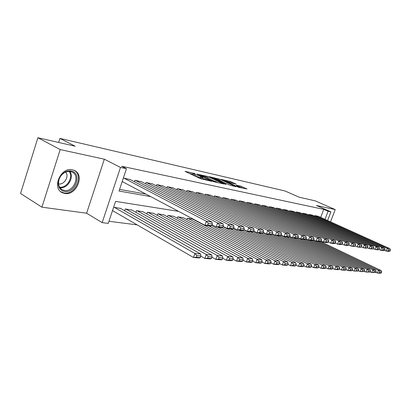 <?xml version="1.0" encoding="UTF-8"?>
<svg xmlns="http://www.w3.org/2000/svg" width="411" height="411" viewBox="0 0 411 411"><rect width="100%" height="100%" fill="white"/><g stroke="black" fill="none" stroke-linecap="round" stroke-linejoin="round"><path stroke-width="0.62" d="M195.22 173.617L185.001 171.356L200.481 178.662L211.388 181.261L203.337 178.508L200.958 177.084L203.101 177.311L194.074 174.156L193.042 173.37L195.22 173.617M72.336 169.764C60.766 166.804 51.483 188.33 62.395 192.733L64.727 193.453C76.354 195.893 85.144 174.845 74.309 170.401L72.336 169.764M236.171 184.149L230.324 181.472L221.221 179.427L238.39 187.241L247.006 188.937L240.24 186.013L236.258 185.15L240.183 187.272L235.195 185.695L224.257 180.434L232.441 183.306L236.171 184.149M320.693 217.398L323.755 209.363L328.081 211.269L330.912 211.87L327.598 220.517M37.904 137.736L60.196 149.568L41.927 207.175L20.55 193.489L37.904 137.736L75.177 146.224L59.934 138.399L285.003 190.981L299.136 197.193L315.134 200.835L335.222 209.589L316.424 205.49L330.912 211.87M41.927 207.175L86.623 213.217L104.327 159.196L60.196 149.568M104.327 159.196L120.485 167.441L126.475 168.705L119.031 191.038L150.611 196.571M323.755 209.363L121.646 166.255L126.475 168.705M208.064 176.602L196.823 174.043L212.225 181.256L223.743 183.979L208.064 176.602L207.653 177.768M209.42 176.709L220.224 179.366L235.816 186.645L230.047 185.191L222.151 181.724L219.243 181.102L226.132 184.39L225.028 184.143L209.363 176.874M322.584 242.511L322.846 241.832M330.521 221.837L335.222 209.589M130.302 179.571L123.392 178.05L122.17 181.719L122.755 181.826M141.584 181.775L134.911 180.306L134.438 181.724M152.481 183.907L146.039 182.489L145.581 183.835M163.018 185.962L156.786 184.596L156.35 185.88M173.206 187.95L167.179 186.63L166.758 187.853M183.065 189.877L177.233 188.603L176.828 189.769M192.61 191.742L186.964 190.509L186.573 191.624M201.858 193.55L196.386 192.353L196.011 193.422M210.817 195.302L205.515 194.146L205.151 195.168M219.505 196.997L214.362 195.877L214.013 196.859M227.935 198.647L222.947 197.563L222.608 198.503M236.114 200.244L231.275 199.191L230.951 200.095M244.062 201.801L239.356 200.779L239.043 201.642M251.773 203.306L247.206 202.315L246.903 203.147M259.274 204.77L254.835 203.81L254.537 204.611M266.564 206.199L262.244 205.264L261.961 206.034M273.654 207.586L269.452 206.676L269.179 207.421M280.549 208.932L276.464 208.048L276.197 208.767M287.263 210.247L283.287 209.384L283.025 210.083M293.798 211.526L289.925 210.689L289.673 211.357M300.164 212.77L296.393 211.953L296.151 212.605M306.37 213.982L302.691 213.191L302.455 213.818M312.411 215.164L308.831 214.393L308.599 214.999M119.58 189.389L145.874 194.064M314.59 216.15L314.811 215.564L318.304 216.32M108.951 221.277L137.182 224.879M120.623 208.459L113.672 207.206L112.465 210.822L113.056 210.91M124.672 210.766L125.288 208.942L131.998 210.149M135.918 212.353L136.503 210.622L142.992 211.783M146.784 213.895L147.344 212.246L153.616 213.366M157.29 215.385L157.829 213.812L163.897 214.896M167.452 216.833L167.976 215.328L173.848 216.376M177.295 218.236L177.793 216.797L183.486 217.809M186.825 219.597L187.308 218.22L192.821 219.202M59.934 138.399L58.65 142.463M178.61 211.388L115.583 201.385L108.247 223.389L102.164 222.634L120.485 167.441M86.623 213.217L102.164 222.634M324.993 219.34L328.081 211.269M192.99 173.514L192.62 174.572L193.653 175.363L194.074 174.156M200.666 177.922L193.653 175.363M200.907 177.228L200.532 178.297L201.441 179.042M192.749 174.207L189.481 173.473M218.606 182.88L214.778 181.092M198.898 174.598L212.42 181.061L215.739 181.847L205.402 176.72L198.898 174.598M221.267 181.179L222.998 181.981M217.383 179.335L212.282 177.727L218.339 180.588L221.246 181.21L217.383 179.335M242.295 188.099L240.23 187.252M112.537 210.607L193.483 257.492L194.906 253.495L114.263 207.293M120.11 208.172L200.645 254.019L200.876 255.996L196.859 255.642L196.294 257.24L200.311 257.584L200.876 255.996M200.311 257.584L199.232 257.974L193.483 257.492L196.294 257.24M196.859 255.642L194.906 253.495L200.645 254.019M129.778 179.304L212.035 222.104L206.368 221.257L204.925 225.315L207.761 225.038L211.732 225.603L212.307 223.995L208.341 223.414L207.761 225.038M122.226 181.549L204.925 225.315L210.602 226.122L211.732 225.603M123.978 178.163L206.368 221.257L208.341 223.414M212.307 223.995L212.035 222.104M64.517 191.439C60.92 190.689 58.84 188.3 58.275 184.282C58.115 179.155 60.263 175.132 64.722 172.199C66.87 170.997 68.991 170.586 71.093 170.961C82.493 172.697 75.665 193.735 64.517 191.439M70.389 171.469L67.461 171.495L64.496 172.62C60.376 175.327 58.388 179.052 58.532 183.789C58.881 186.666 60.191 188.685 62.472 189.846L64.306 190.421C73.62 192.42 80.684 175.543 72.002 171.988L70.389 171.469M60.756 191.69L64.029 192.949C75.49 195.364 84.265 174.716 73.687 170.139M58.675 183.887C64.255 185.15 69.593 176.067 65.642 172.05M200.825 256.14L204.873 258.452L206.276 254.532L125.858 209.029M131.505 209.872L211.799 255.041L212.061 256.983L208.197 256.639L207.632 258.211L211.501 258.54L212.061 256.983M211.501 258.54L210.401 258.92L204.873 258.452L207.632 258.211M208.197 256.639L206.276 254.532L211.799 255.041M211.978 257.204L215.826 259.377L217.214 255.534L137.053 210.704M142.514 211.521L222.531 256.022L222.824 257.928L219.104 257.605L218.544 259.141L222.269 259.459L222.824 257.928M222.269 259.459L221.149 259.829L215.826 259.377L218.544 259.141M219.104 257.605L217.214 255.534L222.531 256.022M222.716 258.226L226.374 260.271L227.745 256.5L147.878 212.323M153.154 213.114L232.867 256.967L233.186 258.843L229.6 258.529L229.05 260.035L232.636 260.343L233.186 258.843M232.636 260.343L231.506 260.702L226.374 260.271L229.05 260.035M229.6 258.529L227.745 256.5L232.867 256.967M233.052 259.202L236.541 261.129L237.892 257.43L158.343 213.89M163.45 214.65L242.829 257.882L243.168 259.726L239.716 259.418L239.176 260.903L242.629 261.196L243.168 259.726M242.629 261.196L241.483 261.55L236.541 261.129L239.176 260.903M239.716 259.418L237.892 257.43L242.829 257.882M141.081 181.518L223.05 223.748L217.599 222.937L216.171 226.908L218.965 226.641L222.783 227.185L223.348 225.608L219.536 225.048L218.965 226.641M212.04 224.745L216.171 226.908L221.632 227.684L222.783 227.185M135.476 180.419L217.599 222.937L219.536 225.048M223.348 225.608L223.05 223.748M151.993 183.655L233.643 225.331L228.398 224.545L226.99 228.444L229.739 228.182L233.412 228.706L233.972 227.16L230.299 226.62L229.739 228.182M223.06 226.41L226.99 228.444L232.246 229.189L233.412 228.706M146.583 182.597L228.398 224.545L230.299 226.62M233.972 227.16L233.643 225.331M162.545 185.726L243.846 226.851L238.796 226.096L237.404 229.924L240.106 229.662L243.646 230.17L244.201 228.65L240.666 228.136L240.106 229.662M233.669 228.002L237.404 229.924L242.464 230.638L243.646 230.17M157.315 184.698L238.796 226.096L240.666 228.136M244.201 228.65L243.846 226.851M172.748 187.724L253.679 228.321L248.809 227.591L247.437 231.347L250.094 231.095L253.505 231.583L254.055 230.088L250.643 229.59L250.094 231.095M243.877 229.533L247.437 231.347L252.313 232.035L253.505 231.583M167.688 186.733L248.809 227.591L250.643 229.59M254.055 230.088L253.679 228.321M243.019 260.142L246.338 261.961L247.679 258.324L168.474 215.405M173.416 216.14L252.436 258.76L252.801 260.574L249.467 260.281L248.932 261.735L252.267 262.018L252.801 260.574M252.267 262.018L251.111 262.362L246.338 261.961L248.932 261.735M249.467 260.281L247.679 258.324L252.436 258.76M182.623 189.656L263.158 229.734L258.457 229.035L257.106 232.718L259.721 232.472L263.009 232.939L263.554 231.475L260.266 230.997L259.721 232.472M253.715 231.008L257.106 232.718L261.807 233.386L263.009 232.939M177.727 188.7L258.457 229.035L260.266 230.997M263.554 231.475L263.158 229.734M252.626 261.042L255.791 262.757L257.116 259.187L178.276 216.869M183.065 217.583L261.709 259.608L262.095 261.396L258.879 261.108L258.349 262.537L261.566 262.814L262.095 261.396M261.566 262.814L260.394 263.148L255.791 262.757L258.349 262.537M258.879 261.108L257.116 259.187L261.709 259.608M192.184 191.531L272.303 231.1L267.767 230.422L266.431 234.039L269.01 233.797L272.18 234.255L272.714 232.816L269.544 232.354L269.01 233.797M263.199 232.426L266.431 234.039L270.967 234.686L272.18 234.255M187.442 190.601L267.767 230.422L269.544 232.354M272.714 232.816L272.303 231.1M261.899 261.91L264.92 263.528L266.225 260.024L187.776 218.292M192.41 218.986L270.664 260.43L271.065 262.187L267.962 261.91L267.438 263.312L270.546 263.579L271.065 262.187M270.546 263.579L269.364 263.903L264.92 263.528L267.438 263.312M267.962 261.91L266.225 260.024L270.664 260.43M201.441 193.345L281.129 232.415L276.752 231.763L275.432 235.318L277.97 235.082L281.032 235.518L281.561 234.106L278.499 233.659L277.97 235.082M272.354 233.787L275.432 235.318L279.814 235.94L281.032 235.518M196.848 192.446L276.752 231.763L278.499 233.659M281.561 234.106L281.129 232.415M270.854 262.742L273.736 264.273L275.026 260.831L208.701 225.85M211.608 225.665L279.316 261.221L279.732 262.948L276.731 262.686L276.218 264.062L279.218 264.319L279.732 262.948M279.218 264.319L278.031 264.638L273.736 264.273L276.218 264.062M276.731 262.686L275.026 260.831L279.316 261.221M210.417 195.107L289.657 233.689L285.429 233.058L284.124 236.551L286.626 236.32L289.585 236.741L290.104 235.354L287.15 234.922L286.626 236.32M281.191 235.102L284.124 236.551L288.358 237.152L289.585 236.741M205.962 194.233L285.429 233.058L287.15 234.922M290.104 235.354L289.657 233.689M279.511 263.543L282.259 264.997L283.533 261.607L217.578 227.108M221.745 227.637L287.679 261.987L288.111 263.687L285.213 263.43L284.7 264.787L287.602 265.033L288.111 263.687M287.602 265.033L286.41 265.347L282.259 264.997L284.7 264.787M285.213 263.43L283.533 261.607L287.679 261.987M287.875 264.319L290.5 265.691L291.759 262.362L222.968 226.661M230.386 228.927L295.771 262.727L296.218 264.401L293.413 264.155L292.904 265.491L295.715 265.727L296.218 264.401M295.715 265.727L294.517 266.03L290.5 265.691L292.904 265.491M293.413 264.155L291.759 262.362L295.771 262.727M295.966 265.064L298.473 266.364L299.722 263.091L233.16 228.809M238.611 230.093L303.606 263.446L304.063 265.095L301.345 264.854L300.847 266.169L303.565 266.4L304.063 265.095M303.565 266.4L302.362 266.693L298.473 266.364L300.847 266.169M301.345 264.854L299.722 263.091L303.606 263.446M303.801 265.783L306.19 267.016L307.423 263.795L242.531 230.612M243.785 229.795L311.189 264.139L311.656 265.763L309.026 265.532L308.533 266.821L311.168 267.047L311.656 265.763M311.168 267.047L309.961 267.335L306.19 267.016L308.533 266.821M309.026 265.532L307.423 263.795L311.189 264.139M311.384 266.482L313.67 267.653L314.888 264.478L250.494 231.778M253.145 231.717L318.535 264.812L319.018 266.415L316.47 266.189L315.977 267.458L318.53 267.674L319.018 266.415M318.53 267.674L317.323 267.962L313.67 267.653L315.977 267.458M316.47 266.189L314.888 264.478L318.535 264.812M318.731 267.15L320.919 268.265L322.121 265.141L258.134 232.862M261.833 233.376L325.656 265.465L326.149 267.042L323.678 266.826L323.195 268.075L325.666 268.285L326.149 267.042M325.666 268.285L324.459 268.563L320.919 268.265L323.195 268.075M323.678 266.826L322.121 265.141L325.656 265.465M325.856 267.802L327.942 268.856L329.134 265.783L263.102 232.688M269.19 234.429L332.561 266.097L333.064 267.653L330.67 267.443L330.192 268.671L332.591 268.876L333.064 267.653M332.591 268.876L331.379 269.148L327.942 268.856L330.192 268.671M330.67 267.443L329.134 265.783L332.561 266.097M332.761 268.429L334.76 269.436L335.941 266.405L271.722 234.414M276.305 235.441L339.265 266.708L339.774 268.244L337.452 268.039L336.979 269.251L339.306 269.452L339.774 268.244M339.306 269.452L338.094 269.714L334.76 269.436L336.979 269.251M337.452 268.039L335.941 266.405L339.265 266.708M339.465 269.041L341.377 269.991L342.543 267.011L279.793 235.935M281.088 235.369L345.769 267.304L346.288 268.82L344.033 268.619L343.565 269.811L345.826 270.006L346.288 268.82M345.826 270.006L344.608 270.268L341.377 269.991L343.565 269.811M344.033 268.619L342.543 267.011L345.769 267.304M345.97 269.631L347.798 270.536L348.949 267.597L286.621 236.906M289.036 236.926L352.088 267.885L352.612 269.375L350.419 269.184L349.956 270.361L352.155 270.546L352.612 269.375M352.155 270.546L350.937 270.803L347.798 270.536L349.956 270.361M350.419 269.184L348.949 267.597L352.088 267.885M352.289 270.202L354.035 271.065L355.176 268.167L293.264 237.846M296.521 238.308L358.222 268.445L358.757 269.919L356.625 269.729L356.167 270.89L358.3 271.07L358.757 269.919M358.3 271.07L354.035 271.065L356.167 270.89M356.625 269.729L355.176 268.167L358.222 268.445M358.428 270.757L360.098 271.579L361.228 268.717L297.872 237.861M302.902 239.212L364.187 268.989L364.727 270.443L362.656 270.263L362.204 271.404L364.274 271.584L364.727 270.443M364.274 271.584L360.098 271.579L362.204 271.404M362.656 270.263L361.228 268.717L364.187 268.989M219.114 196.812L297.903 234.922L293.814 234.311L292.524 237.743L294.99 237.517L297.847 237.923L298.365 236.561L295.504 236.14L294.99 237.517M289.724 236.371L292.524 237.743L296.619 238.323L297.847 237.923M214.799 195.965L293.814 234.311L295.504 236.14M298.365 236.561L297.903 234.922M227.555 198.467L305.876 236.109L301.921 235.518L300.647 238.894L303.077 238.673L305.841 239.068L306.349 237.728L303.585 237.322L303.077 238.673M297.975 237.594L300.647 238.894L304.608 239.454L305.841 239.068M223.368 197.645L301.921 235.518L303.585 237.322M306.349 237.728L305.876 236.109M235.75 200.07L313.588 237.26L309.766 236.69L308.502 240.009L310.896 239.793L313.572 240.173L314.076 238.853L311.404 238.462L310.896 239.793M305.954 238.776L308.502 240.009L312.334 240.553L313.572 240.173L375.628 270.037L376.178 271.455L374.221 271.281L373.779 272.39L375.736 272.56L376.178 271.455M231.681 199.273L309.766 236.69L311.404 238.462M314.076 238.853L313.588 237.26M243.702 201.626L321.058 238.375L317.354 237.825L316.105 241.087L318.468 240.872L321.063 241.247L321.561 239.947L318.967 239.567L318.468 240.872M313.675 239.916L316.105 241.087L319.82 241.617L321.063 241.247M239.757 200.856L317.354 237.825L318.967 239.567M321.561 239.947L321.058 238.375M251.429 203.142L328.297 239.459L324.705 238.919L323.472 242.13L325.8 241.925L328.312 242.285L328.805 241.005L326.293 240.641L325.8 241.925M321.145 241.021L323.472 242.13L327.069 242.644L328.312 242.285M247.592 202.392L324.705 238.919L326.293 240.641M328.805 241.005L328.297 239.459M258.935 204.616L335.309 240.502L331.826 239.983L330.608 243.142L332.905 242.937L335.34 243.286L335.828 242.028L333.393 241.673L332.905 242.937M328.389 242.089L330.608 243.142L334.097 243.641L335.34 243.286M255.21 203.882L331.826 239.983L333.393 241.673M335.828 242.028L335.309 240.502M266.236 206.045L342.106 241.519L338.731 241.016L337.529 244.129L339.794 243.923L342.152 244.262L342.635 243.024L340.277 242.68L339.794 243.923M335.407 243.122L337.529 244.129L340.909 244.607L342.152 244.262M262.608 205.336L338.731 241.016L340.277 242.68M342.635 243.024L342.106 241.519M273.33 207.437L348.703 242.505L345.43 242.012L344.238 245.079L346.473 244.879L348.764 245.208L349.242 243.99L346.951 243.656L346.473 244.879M342.209 244.124L344.238 245.079L347.516 245.542L348.764 245.208M269.806 206.743L345.43 242.012L346.951 243.656M349.242 243.99L348.703 242.505M280.24 208.788L355.104 243.461L351.929 242.983L350.747 246.004L355.176 246.127L355.649 244.925L353.429 244.602L352.957 245.809M348.811 245.095L350.747 246.004L353.933 246.456L355.176 246.127M276.808 208.115L351.929 242.983L353.429 244.602M355.649 244.925L355.104 243.461M286.96 210.108L361.32 244.386L358.233 243.923L357.072 246.898L361.408 247.016L361.87 245.835L359.712 245.516L359.245 246.708M355.212 246.035L357.072 246.898L360.159 247.34L361.408 247.016M283.621 209.451L358.233 243.923L359.712 245.516M361.87 245.835L361.32 244.386M293.505 211.388L367.357 245.29L364.362 244.838L363.206 247.771L367.455 247.879L367.917 246.713L365.821 246.41L365.358 247.581M361.433 246.944L363.206 247.771L366.211 248.198L367.455 247.879M290.253 210.751L364.362 244.838L365.821 246.41M367.917 246.713L367.357 245.29M299.876 212.636L373.224 246.163L370.311 245.727L369.17 248.614L373.332 248.722L373.789 247.571L371.75 247.273L371.292 248.429M367.475 247.833L369.17 248.614L372.089 249.03L373.332 248.722M296.711 212.019L370.311 245.727L371.75 247.273M373.789 247.571L373.224 246.163M364.393 271.291L365.99 272.077L367.11 269.256L305.219 239.264M309.123 240.096L369.987 269.524L370.532 270.957L368.518 270.777L368.071 271.907L370.085 272.077L370.532 270.957M370.085 272.077L365.99 272.077L368.071 271.907M368.518 270.777L367.11 269.256L369.987 269.524M370.193 271.815L371.724 272.56L372.828 269.78L312.17 240.527M375.736 272.56L371.724 272.56L373.779 272.39M374.221 271.281L372.828 269.78L375.628 270.037M375.834 272.323L377.298 273.032L378.392 270.289L318.155 241.38M320.369 241.452L381.12 270.541L381.675 271.938L379.769 271.769L379.327 272.868L381.238 273.027L381.675 271.938M381.238 273.027L380.031 273.264L377.298 273.032L379.327 272.868M379.769 271.769L378.392 270.289L381.12 270.541M306.087 213.854L378.932 247.016L376.096 246.59L374.971 249.436L379.045 249.539L379.497 248.408L377.519 248.116L377.067 249.256M373.342 248.691L374.971 249.436L377.807 249.842L379.045 249.539L380.607 250.237L381.721 247.432L384.475 247.843L312.139 215.04M302.999 213.252L376.096 246.59L377.519 248.116M379.497 248.408L378.932 247.016M309.134 214.45L381.721 247.432L383.124 248.938L382.677 250.058L384.604 250.335L385.05 249.215L383.124 248.938M390.008 251.106L390.45 250.006L388.575 249.734L388.133 250.838L390.008 251.106L388.775 251.398L386.088 251.013L384.598 250.335L383.365 250.628L380.607 250.237L382.677 250.058M385.05 249.215L384.475 247.843M318.037 216.196L389.875 248.65L387.193 248.249L386.088 251.013L388.133 250.838M315.109 215.621L387.193 248.249L388.575 249.734M390.45 250.006L389.875 248.65M193.956 173.473L194.049 173.211M209.851 180.948L209.949 180.665M201.822 177.172L201.919 176.9M194.922 175.965L195.348 174.757M200.342 177.85L200.768 176.643M201.616 179.098L202.037 177.896M203.008 179.437L203.337 178.508M208.706 180.696L208.803 180.414M206.075 177.033L206.43 176.031M213.509 181.734L213.602 181.472M214.691 182.016L214.789 181.734M218.292 179.756L218.631 178.811M219.834 180.465L220.224 179.366M218.2 180.974L218.339 180.588M220.871 181.436L220.964 181.174M239.906 186.943L240.24 186.013M241.411 187.693L241.817 186.563M230.006 182.366L230.324 181.472M231.521 183.023L231.881 182.016M69.752 171.377C74.638 177.151 67.512 189.055 59.939 187.714M59.574 187.144C66.906 188.469 73.821 176.92 69.069 171.341M62.395 192.733L61.126 191.973M198.575 174.865L198.667 174.598M215.605 182.217L215.739 181.847M219.135 181.41L219.233 181.143M212.127 178.158L212.246 177.835M221.144 181.498L221.246 181.21M224.113 180.845L224.221 180.532M240.06 187.606L240.183 187.272M58.532 183.789L58.275 184.282M64.496 172.62L64.722 172.199M61.475 189.26L62.472 189.846"/></g></svg>
